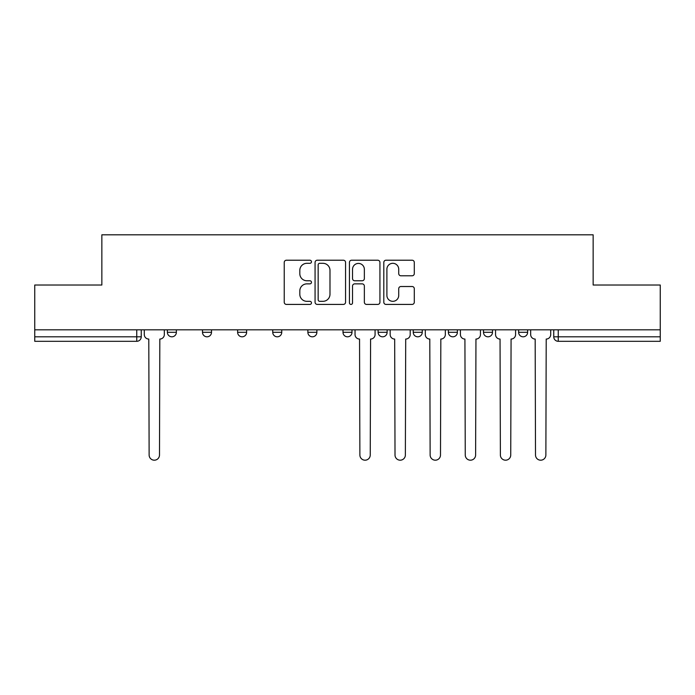 <?xml version="1.0" encoding="UTF-8"?>
<svg xmlns="http://www.w3.org/2000/svg" width="695" height="695" viewBox="0 0 695 695"><rect width="100%" height="100%" fill="white"/><g stroke="black" fill="none" stroke-linecap="round" stroke-linejoin="round"><path stroke-width="1.04" d="M311.473 261.763A1.546 1.546 0 0 0 309.927 260.217L286.444 260.217A2.207 2.207 0 0 0 284.238 262.423L284.238 302.203A2.207 2.207 0 0 0 286.444 304.419L309.927 304.419A1.546 1.546 0 0 0 311.473 302.872A1.546 1.546 0 0 0 309.927 301.326L306.886 301.326A7.072 7.072 0 0 1 299.814 294.254L299.814 290.936A7.072 7.072 0 0 1 306.886 283.864L309.927 283.864A1.546 1.546 0 0 0 311.473 282.318A1.546 1.546 0 0 0 309.927 280.771L306.886 280.771A7.072 7.072 0 0 1 299.814 273.7L299.814 270.381A7.072 7.072 0 0 1 306.886 263.309L309.927 263.309A1.546 1.546 0 0 0 311.473 261.763M448.371 329.821L448.371 332.306L457.38 332.306A4.5 4.5 0 0 1 452.879 336.806A4.5 4.5 0 0 1 448.371 332.306L448.371 329.821M378.123 329.821L378.123 332.306L387.132 332.306A4.5 4.5 0 0 1 382.624 336.806A4.5 4.5 0 0 1 378.123 332.306L378.123 329.821M343 329.821L343 332.306L352 332.306A4.5 4.5 0 0 1 347.5 336.806A4.5 4.5 0 0 1 343 332.306L343 329.821M272.744 332.306L272.744 329.821L272.744 332.306A4.5 4.5 0 0 0 277.253 336.806A4.5 4.5 0 0 1 272.744 332.306L281.753 332.306A4.5 4.5 0 0 1 277.253 336.806M202.497 332.306L202.497 329.821L202.497 332.306A4.5 4.5 0 0 0 206.997 336.806A4.5 4.5 0 0 1 202.497 332.306L211.506 332.306A4.5 4.5 0 0 1 206.997 336.806A4.5 4.5 0 0 0 211.506 332.306L211.506 329.821L211.506 332.306M412.092 275.793A2.207 2.207 0 0 0 414.298 273.587L414.298 262.423A2.207 2.207 0 0 0 412.092 260.217L386.012 260.217A2.207 2.207 0 0 0 383.805 262.423L383.805 302.203A2.207 2.207 0 0 0 386.012 304.419L412.092 304.419A2.207 2.207 0 0 0 414.298 302.203L414.298 288.729A2.207 2.207 0 0 0 412.092 286.514L400.928 286.514A2.207 2.207 0 0 0 398.721 288.729L398.721 295.41A5.916 5.916 0 0 1 392.805 301.326A5.916 5.916 0 0 1 386.898 295.41L386.898 269.217A5.916 5.916 0 0 1 392.805 263.309A5.916 5.916 0 0 1 398.721 269.217L398.721 273.587A2.207 2.207 0 0 0 400.928 275.793L412.092 275.793M34.75 329.821L34.75 285.019L101.852 285.019L101.852 234.806L593.148 234.806L593.148 285.019L660.25 285.019L660.25 329.821L34.75 329.821L34.75 336.806L141.25 336.806L141.25 329.821L141.25 336.806A4.5 4.5 0 0 1 136.75 341.306L34.75 341.306L34.75 336.806M345.563 262.423A2.207 2.207 0 0 0 343.356 260.217L317.276 260.217A2.207 2.207 0 0 0 315.07 262.423L315.07 302.203A2.207 2.207 0 0 0 317.276 304.419L343.356 304.419A2.207 2.207 0 0 0 345.563 302.203L345.563 262.423M351.644 260.217L377.724 260.217A2.207 2.207 0 0 1 379.93 262.423L379.93 302.203A2.207 2.207 0 0 1 377.724 304.419L366.56 304.419A2.207 2.207 0 0 1 364.354 302.203L364.354 286.071A2.207 2.207 0 0 0 362.138 283.864L354.737 283.864A2.207 2.207 0 0 0 352.53 286.071L352.53 302.872A1.546 1.546 0 0 1 350.984 304.419A1.546 1.546 0 0 1 349.437 302.872L349.437 262.423A2.207 2.207 0 0 1 351.644 260.217M553.75 329.821L553.75 336.806L660.25 336.806L660.25 341.306L558.25 341.306A4.5 4.5 0 0 1 553.75 336.806L553.75 329.821M660.25 329.821L660.25 336.806M527.627 329.821L527.627 332.306A4.5 4.5 0 0 1 523.126 336.806A4.5 4.5 0 0 1 518.626 332.306L527.627 332.306M518.626 329.821L518.626 332.306M492.503 329.821L492.503 332.306A4.5 4.5 0 0 1 488.003 336.806A4.5 4.5 0 0 1 483.494 332.306L492.503 332.306L492.503 329.821M483.494 329.821L483.494 332.306M457.38 329.821L457.38 332.306M422.256 329.821L422.256 332.306A4.5 4.5 0 0 1 417.747 336.806A4.5 4.5 0 0 1 413.247 332.306L422.256 332.306L422.256 329.821M413.247 329.821L413.247 332.306M387.132 332.306L387.132 329.821L387.132 332.306A4.5 4.5 0 0 1 382.624 336.806M352 332.306L352 329.821L352 332.306A4.5 4.5 0 0 1 347.5 336.806M316.877 329.821L316.877 332.306A4.5 4.5 0 0 1 312.376 336.806A4.5 4.5 0 0 1 307.868 332.306A4.5 4.5 0 0 0 312.376 336.806A4.5 4.5 0 0 0 316.877 332.306L316.877 329.821M307.868 329.821L307.868 332.306L316.877 332.306M281.753 329.821L281.753 332.306M246.629 329.821L246.629 332.306A4.5 4.5 0 0 1 242.121 336.806A4.5 4.5 0 0 1 237.62 332.306L246.629 332.306M237.62 329.821L237.62 332.306M176.374 329.821L176.374 332.306A4.5 4.5 0 0 1 171.874 336.806A4.5 4.5 0 0 1 167.373 332.306A4.5 4.5 0 0 0 171.874 336.806A4.5 4.5 0 0 0 176.374 332.306L176.374 329.821M167.373 329.821L167.373 332.306L176.374 332.306M319.709 263.309A1.546 1.546 0 0 0 318.162 264.856L318.162 299.78A1.546 1.546 0 0 0 319.709 301.326L322.914 301.326A7.072 7.072 0 0 0 329.986 294.254L329.986 270.381A7.072 7.072 0 0 0 322.914 263.309L319.709 263.309M364.354 269.33A5.916 5.916 0 0 0 358.438 263.422A5.916 5.916 0 0 0 352.53 269.33L352.53 278.556A2.207 2.207 0 0 0 354.737 280.771L362.138 280.771A2.207 2.207 0 0 0 364.354 278.556L364.354 269.33M144.291 329.821L144.291 334.556A4.5 4.5 0 0 0 148.791 339.056L149.13 455.017A5.178 5.178 0 0 0 154.307 460.194A5.178 5.178 0 0 0 159.494 455.017L159.824 339.056A4.5 4.5 0 0 0 164.333 334.556L164.333 329.821M355.041 329.821L355.041 334.556A4.5 4.5 0 0 0 359.55 339.056L359.88 455.017A5.178 5.178 0 0 0 365.066 460.194A5.178 5.178 0 0 0 370.244 455.017L370.583 339.056A4.5 4.5 0 0 0 375.083 334.556L375.083 329.821M390.164 329.821L390.164 334.556A4.5 4.5 0 0 0 394.673 339.056L395.012 455.017A5.178 5.178 0 0 0 400.19 460.194A5.178 5.178 0 0 0 405.367 455.017L405.706 339.056A4.5 4.5 0 0 0 410.206 334.556L410.206 329.821M425.297 329.821L425.297 334.556A4.5 4.5 0 0 0 429.797 339.056L430.136 455.017A5.178 5.178 0 0 0 435.313 460.194A5.178 5.178 0 0 0 440.491 455.017L440.83 339.056A4.5 4.5 0 0 0 445.33 334.556L445.33 329.821M460.42 329.821L460.42 334.556A4.5 4.5 0 0 0 464.92 339.056L465.259 455.017A5.178 5.178 0 0 0 470.437 460.194A5.178 5.178 0 0 0 475.615 455.017L475.953 339.056A4.5 4.5 0 0 0 480.462 334.556L480.462 329.821M495.544 329.821L495.544 334.556A4.5 4.5 0 0 0 500.044 339.056L500.383 455.017A5.178 5.178 0 0 0 505.56 460.194A5.178 5.178 0 0 0 510.738 455.017L511.077 339.056A4.5 4.5 0 0 0 515.586 334.556L515.586 329.821M530.667 329.821L530.667 334.556A4.5 4.5 0 0 0 535.176 339.056L535.506 455.017A5.178 5.178 0 0 0 540.693 460.194A5.178 5.178 0 0 0 545.87 455.017L546.209 339.056A4.5 4.5 0 0 0 550.709 334.556L550.709 329.821M136.75 329.821L136.75 341.306M558.25 329.821L558.25 341.306"/></g></svg>
